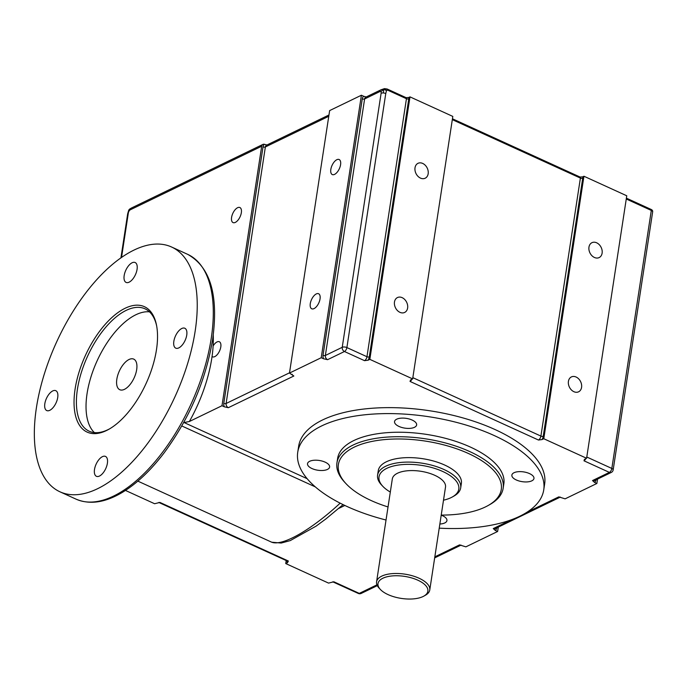 <?xml version="1.0" encoding="UTF-8"?>
<svg xmlns="http://www.w3.org/2000/svg" width="687" height="687" viewBox="0 0 687 687"><rect width="100%" height="100%" fill="white"/><g stroke="black" fill="none" stroke-linecap="round" stroke-linejoin="round"><path stroke-width="1.03" d="M121.53 257.488L128.323 213.047A2.8 1.357 114.5 0 1 129.079 211.055L129.354 209.346L131.466 208.015A3.366 2.542 64.2 0 0 130.358 209.767L261.695 146.228A3.366 2.542 -115.8 0 1 262.906 144.416A3.366 2.542 -115.8 0 1 264.495 144.33A5.041 3.813 64.2 0 0 263.035 146.838A1.683 0.739 -171.3 0 0 265.362 146.966A3.366 2.542 -115.8 0 1 266.582 145.163L328.97 114.978M129.852 208.942L131.569 207.955A3.366 2.542 64.2 0 0 131.466 208.015M128.323 213.047A3.366 1.486 -171.3 0 0 127.679 213.76L128.778 210.042L129.809 208.968M129.079 211.055A2.8 1.357 114.5 0 1 130.358 209.767M582.722 178.208A3.366 1.632 -65.5 0 0 582.688 176.851L583.941 176.241L543.778 438.727L542.026 439.568A5.041 2.447 -65.5 0 0 543.245 436.219L582.722 178.208A1.683 0.739 8.7 0 1 580.395 178.079L540.909 436.09A3.366 1.632 114.5 0 1 538.471 440.032L542.026 439.568M584.285 459.56L586.595 458.263L626.759 195.778L583.941 176.241M266.951 144.983L264.495 144.33M361.405 95.227L363.758 96.309A5.041 3.813 64.2 0 0 362.281 98.825L323.027 355.342A5.041 3.813 64.2 0 0 323.594 358.786L321.233 357.712L361.405 95.227L329.64 110.59L289.476 373.075L293.838 376.004A3.366 2.542 64.2 0 1 292.087 374.278M366.197 96.961L363.758 96.309M369.297 356.854A1.683 0.739 8.7 0 1 366.961 356.725A3.366 1.632 114.5 0 1 364.522 360.666L368.077 360.203A5.041 2.447 -65.5 0 0 369.297 356.854L408.774 98.851A3.366 1.632 -65.5 0 0 408.739 97.485L405.682 97.709M386.918 88.984A1.683 0.816 114.5 0 1 387.176 89.009L406.249 97.734M408.739 97.485L409.993 96.876L369.829 359.361L368.077 360.203M410.337 380.194L412.647 378.898L452.81 116.412L409.993 96.876M582.688 176.851L579.63 177.066M452.45 118.791L580.197 177.1M362.281 98.825A1.683 0.739 -171.3 0 0 364.617 98.954A3.366 2.542 -115.8 0 1 365.827 97.142L381.045 89.782L384.471 88.632L387.176 89.009A1.683 0.816 114.5 0 1 387.348 89.147L380.942 89.834A3.366 2.542 -115.8 0 1 381.045 89.782L381.045 89.782A3.366 2.542 -115.8 0 1 381.173 89.722M323.594 358.786L327.579 359.679L344.453 351.512A3.366 1.632 -65.5 0 0 346.892 347.57L385.768 93.535A3.366 1.486 -171.3 0 0 383.294 92.951L383.904 89.104L386.498 90.675L387.477 90.057L406.446 98.713L366.961 356.725L346.892 347.57A3.366 1.486 -171.3 0 0 342.229 347.313A3.366 2.542 64.2 0 0 344.453 351.512L364.522 360.666M387.348 89.147A1.683 0.816 114.5 0 1 387.477 90.057M385.768 93.535L386.498 90.675M383.904 89.104L380.89 91.749A2.8 1.357 114.5 0 1 381.105 93.277L342.229 347.313L325.363 355.471L364.617 98.954L379.834 91.586A3.366 2.542 -115.8 0 1 380.942 89.834M383.294 92.951A3.366 1.486 -171.3 0 0 381.105 93.277M584.843 459.105L583.967 460.788A3.366 1.632 -65.5 0 0 585.839 458.624M332.843 581.82A3.366 1.632 -65.5 0 0 332.92 581.863A3.366 1.632 -65.5 0 0 333.865 581.786L328.558 583.1L285.74 563.563L286.196 560.54M498.298 527.109L497.628 531.489L465.872 546.852L459.526 544.894A3.366 2.542 64.2 0 0 460.951 545.1M263.035 146.838L223.782 403.355A5.041 3.813 64.2 0 0 224.348 406.807L228.333 407.692A3.366 2.542 -115.8 0 1 226.109 403.484L265.362 146.966L328.772 116.292M224.348 406.807L221.987 405.725L261.695 146.228M410.895 379.739L410.019 381.431A3.366 1.632 -65.5 0 0 411.891 379.267M560.317 497.105L495.19 528.612A3.366 2.542 -115.8 0 1 493.266 528.569L495.267 530.416A5.041 3.813 64.2 0 0 496.744 527.899L496.753 527.856M497.628 531.489L495.267 530.416M597.544 479.097L596.874 483.476L565.118 498.839L558.771 496.881A3.366 2.542 64.2 0 0 560.197 497.079M583.967 460.788L609.386 472.39A3.366 2.542 64.2 0 0 611.31 472.433L594.435 480.599A3.366 2.542 -115.8 0 1 592.52 480.557L594.513 482.394A5.041 3.813 64.2 0 0 595.998 479.878L595.998 479.844M596.874 483.476L594.513 482.394M158.895 502.455A3.366 1.632 -65.5 0 0 158.972 502.498A3.366 1.632 -65.5 0 0 159.916 502.42L154.609 503.734L125.463 490.432M287.106 560.961A5.041 2.447 -65.5 0 0 287.484 562.713L288.368 561.03A3.366 1.632 114.5 0 1 287.432 561.107L287.544 561.15M287.484 562.713L285.74 563.563M183.652 422.617L189.372 421.509L221.987 405.725M212.051 356.519A99.211 48.09 -65.5 0 0 213.116 345.999A8.27 4.01 114.5 0 1 219.351 341.757A8.27 4.01 114.5 0 1 220.338 348.919A8.27 4.01 114.5 0 1 214.799 356.613A8.27 4.01 114.5 0 1 212.489 356.802A8.27 4.01 114.5 0 1 212.051 356.519A99.211 48.09 -65.5 0 1 189.372 421.509M543.778 438.727L586.595 458.263M369.829 359.361L412.647 378.898M289.476 373.075L321.233 357.712M297.737 452.244L298.647 446.284A124.433 54.934 8.7 0 1 429.959 410.8A124.433 54.934 8.7 0 1 544.654 483.923L543.743 489.891A124.433 54.934 -171.3 0 0 429.049 416.76A124.433 54.934 -171.3 0 0 297.737 452.244A124.433 54.934 -171.3 0 0 347.296 506.602A124.433 54.934 -171.3 0 0 386.034 520.016M379.834 91.586A2.8 1.357 114.5 0 1 380.89 91.749M127.679 213.76L120.921 257.908M235.34 222.39A8.27 4.01 114.5 0 1 233.03 222.579A8.27 4.01 114.5 0 1 232.816 213.391A8.27 4.01 114.5 0 1 239.892 207.534A8.27 4.01 114.5 0 1 240.879 214.696A8.27 4.01 114.5 0 1 235.34 222.39M314.045 308.6A8.27 4.01 114.5 0 1 311.735 308.789A8.27 4.01 114.5 0 1 311.52 299.601A8.27 4.01 114.5 0 1 318.605 293.744A8.27 4.01 114.5 0 1 319.584 300.906A8.27 4.01 114.5 0 1 314.045 308.6M334.586 174.369A8.27 4.01 114.5 0 1 332.276 174.558A8.27 4.01 114.5 0 1 332.061 165.378A8.27 4.01 114.5 0 1 339.138 159.521A8.27 4.01 114.5 0 1 340.125 166.675A8.27 4.01 114.5 0 1 334.586 174.369M415.017 167.774A8.27 6.243 -115.8 0 1 417.988 163.326A8.27 6.243 -115.8 0 1 427.211 168.057A8.27 6.243 -115.8 0 1 425.193 178.216A8.27 6.243 -115.8 0 1 417.911 176.267A8.27 6.243 -115.8 0 1 415.017 167.774M394.475 301.997A8.27 6.243 -115.8 0 1 397.455 297.557A8.27 6.243 -115.8 0 1 406.67 302.28A8.27 6.243 -115.8 0 1 404.652 312.439A8.27 6.243 -115.8 0 1 397.369 310.49A8.27 6.243 -115.8 0 1 394.475 301.997M588.965 247.131A8.27 6.243 -115.8 0 1 591.936 242.691A8.27 6.243 -115.8 0 1 601.159 247.414A8.27 6.243 -115.8 0 1 599.141 257.582A8.27 6.243 -115.8 0 1 591.859 255.633A8.27 6.243 -115.8 0 1 588.965 247.131M568.424 381.362A8.27 6.243 -115.8 0 1 571.404 376.923A8.27 6.243 -115.8 0 1 580.618 381.646A8.27 6.243 -115.8 0 1 578.6 391.805A8.27 6.243 -115.8 0 1 571.318 389.855A8.27 6.243 -115.8 0 1 568.424 381.362M439.216 528.157A124.433 54.934 -171.3 0 0 543.743 489.891M441.209 515.164A11.181 4.938 8.7 0 1 446.936 520.574A11.181 4.938 8.7 0 1 439.852 524.018M396.691 419.199A11.181 4.938 8.7 0 1 409.418 419.053A11.181 4.938 8.7 0 1 416.64 424.944A11.181 4.938 8.7 0 1 404.841 428.13A11.181 4.938 8.7 0 1 394.536 421.56A11.181 4.938 8.7 0 1 396.691 419.199M309.674 461.295A11.181 4.938 8.7 0 1 322.392 461.149A11.181 4.938 8.7 0 1 329.614 467.048A11.181 4.938 8.7 0 1 317.823 470.234A11.181 4.938 8.7 0 1 307.518 463.665A11.181 4.938 8.7 0 1 309.674 461.295M514.013 472.725A11.181 4.938 8.7 0 1 526.74 472.579A11.181 4.938 8.7 0 1 533.962 478.478A11.181 4.938 8.7 0 1 522.163 481.664A11.181 4.938 8.7 0 1 511.867 475.095A11.181 4.938 8.7 0 1 514.013 472.725M488.019 505.58L489.642 504.67A84.072 37.124 -171.3 0 0 503.159 488.259L503.846 483.785A84.072 37.124 -171.3 0 0 426.352 434.373A84.072 37.124 -171.3 0 0 337.635 458.349L336.948 462.823A84.072 37.124 -171.3 0 0 344.943 482.523L346.214 483.88A82.397 36.377 8.7 0 1 425.33 441.08A82.397 36.377 8.7 0 1 488.019 505.58A82.397 36.377 8.7 0 1 441.217 515.095M503.159 488.259A84.072 37.124 -171.3 0 0 425.665 438.847A84.072 37.124 -171.3 0 0 336.948 462.823M388.035 506.954A82.397 36.377 8.7 0 1 371.195 500.565A82.397 36.377 8.7 0 1 346.214 483.88M377.584 475.146L378.271 470.672A42.036 18.558 8.7 0 1 386.377 461.776A42.036 18.558 8.7 0 1 434.218 461.217A42.036 18.558 8.7 0 1 461.381 483.39L460.694 487.864A42.036 18.558 -171.3 0 0 433.531 465.692A42.036 18.558 -171.3 0 0 385.69 466.25A42.036 18.558 -171.3 0 0 377.584 475.146A42.036 18.558 -171.3 0 0 381.586 485.005L382.857 486.353A40.353 17.819 8.7 0 1 386.798 468.345A40.353 17.819 8.7 0 1 441.818 471.067A40.353 17.819 8.7 0 1 452.312 496.984A40.353 17.819 8.7 0 1 443.501 500.196M452.312 496.984L453.935 496.074A42.036 18.558 -171.3 0 0 460.694 487.864M390.31 492.055A40.353 17.819 8.7 0 1 382.857 486.353M423.819 596.136L425.433 595.225A26.905 11.877 -171.3 0 0 429.761 589.978L445.511 487.066A26.905 11.877 -171.3 0 0 428.121 472.879A26.905 11.877 -171.3 0 0 397.507 473.231A26.905 11.877 -171.3 0 0 392.32 478.933L376.57 581.837A26.905 11.877 -171.3 0 0 379.13 588.141L380.4 589.489A25.221 11.138 8.7 0 1 382.865 578.239A25.221 11.138 8.7 0 1 417.258 579.94A25.221 11.138 8.7 0 1 423.819 596.136A25.221 11.138 8.7 0 1 401.251 598.403A25.221 11.138 8.7 0 1 380.4 589.489M429.761 589.978A26.905 11.877 -171.3 0 0 412.38 575.783A26.905 11.877 -171.3 0 0 381.757 576.135A26.905 11.877 -171.3 0 0 376.57 581.837M340.168 503.159C310.464 530.639 281.258 547.05 271.116 541.94L137.855 481.132M195.177 330.997A134.523 65.205 114.5 0 1 139.452 453.789A134.523 65.205 114.5 0 1 59.941 491.798A134.523 65.205 114.5 0 1 56.454 342.341A134.523 65.205 114.5 0 1 171.621 247.028A134.523 65.205 114.5 0 1 195.177 330.997M49.79 410.311A10.932 5.298 114.5 0 1 46.733 410.56A10.932 5.298 114.5 0 1 46.45 398.426A10.932 5.298 114.5 0 1 55.81 390.68A10.932 5.298 114.5 0 1 57.107 400.143A10.932 5.298 114.5 0 1 49.79 410.311M99.469 476.048A10.932 5.298 114.5 0 1 96.412 476.297A10.932 5.298 114.5 0 1 96.128 464.154A10.932 5.298 114.5 0 1 105.48 456.408A10.932 5.298 114.5 0 1 106.786 465.872A10.932 5.298 114.5 0 1 99.469 476.048M129.13 282.168A10.932 5.298 114.5 0 1 126.082 282.417A10.932 5.298 114.5 0 1 125.798 270.274A10.932 5.298 114.5 0 1 135.15 262.528A10.932 5.298 114.5 0 1 136.455 271.992A10.932 5.298 114.5 0 1 129.13 282.168M178.809 347.897A10.932 5.298 114.5 0 1 175.752 348.146A10.932 5.298 114.5 0 1 175.468 336.003A10.932 5.298 114.5 0 1 184.829 328.257A10.932 5.298 114.5 0 1 186.134 337.721A10.932 5.298 114.5 0 1 178.809 347.897M156.473 349.726A68.94 33.423 -65.5 0 0 156.456 324.891A68.94 33.423 -65.5 0 0 111.766 317.643A68.94 33.423 -65.5 0 0 74.059 400.306A68.94 33.423 -65.5 0 0 108.812 429.306A68.94 33.423 -65.5 0 0 156.473 349.726M109.568 428.868A67.257 32.607 114.5 0 1 89.198 431.213A67.257 32.607 114.5 0 1 87.455 356.484A67.257 32.607 114.5 0 1 145.043 308.832A67.257 32.607 114.5 0 1 156.619 325.75M94.385 432.595A67.257 32.607 114.5 0 1 97.09 360.881A67.257 32.607 114.5 0 1 149.483 311.838M136.679 369.615A16.814 8.15 114.5 0 1 129.714 384.96A16.814 8.15 114.5 0 1 119.778 389.718A16.814 8.15 114.5 0 1 119.34 371.032A16.814 8.15 114.5 0 1 133.733 359.121A16.814 8.15 114.5 0 1 136.679 369.615M406.163 97.674A1.683 0.816 114.5 0 1 406.446 98.713A1.683 0.739 8.7 0 0 408.774 98.851M323.027 355.342A1.683 0.739 -171.3 0 0 325.363 355.471A3.366 2.542 -115.8 0 0 327.579 359.679M223.782 403.355A1.683 0.739 -171.3 0 0 226.109 403.484L289.519 372.809M580.111 177.031A1.683 0.816 114.5 0 1 580.395 178.079L452.321 119.65M543.245 436.219A1.683 0.739 8.7 0 1 540.909 436.09L412.835 377.661M213.116 345.999A99.211 48.09 -65.5 0 0 213.245 335.016M288.368 561.03L159.916 502.42M376.948 584.843L359.284 593.388L333.865 581.786M459.526 544.894L434.828 556.839M558.771 496.881L526.774 512.356M511.686 519.655L493.266 528.569M626.269 199.007L651.31 210.437A3.366 1.486 8.7 0 1 652.65 211.905L613.165 469.917A3.366 1.486 -171.3 0 0 611.834 468.448A3.366 1.632 114.5 0 1 609.386 472.39L592.52 480.557M410.019 381.431L538.471 440.032M228.333 407.692L293.838 376.004M307.158 478.693L184.202 422.599M338.794 508.397L344.857 505.46M361.207 593.431A3.366 2.542 -115.8 0 1 359.284 593.388A3.366 1.632 114.5 0 1 358.348 593.465A3.366 3.366 0 0 0 361.207 593.431L377.309 585.642M586.784 457.018L611.834 468.448L651.31 210.437A1.683 0.816 -65.5 0 0 651.027 209.389C652.289 209.939 652.839 210.78 652.65 211.905M181.789 425.957L315.299 486.877M211.235 338.322A134.523 65.205 114.5 0 1 155.511 461.114A134.523 65.205 114.5 0 1 75.999 499.123C89.765 504.962 105.326 502.644 122.681 492.184C137.014 483.416 150.805 470.346 164.047 452.956C189.492 418.443 205.662 380.718 212.575 339.799C218.784 295.608 210.48 267.123 187.68 254.353A134.523 65.205 114.5 0 1 211.235 338.322M358.348 593.465L332.748 581.82M287.432 561.107L158.8 502.455M262.906 144.416L131.569 207.955M434.673 557.887L461.071 545.117M626.398 198.157L651.018 209.389M611.31 472.433A3.366 3.366 0 0 0 613.165 469.917M271.846 542.232L281.206 543.048L290.24 540.609L316.08 526.148L325.818 518.994L343.096 504.619M59.941 491.798L75.999 499.123M171.621 247.028L187.68 254.353"/></g></svg>
